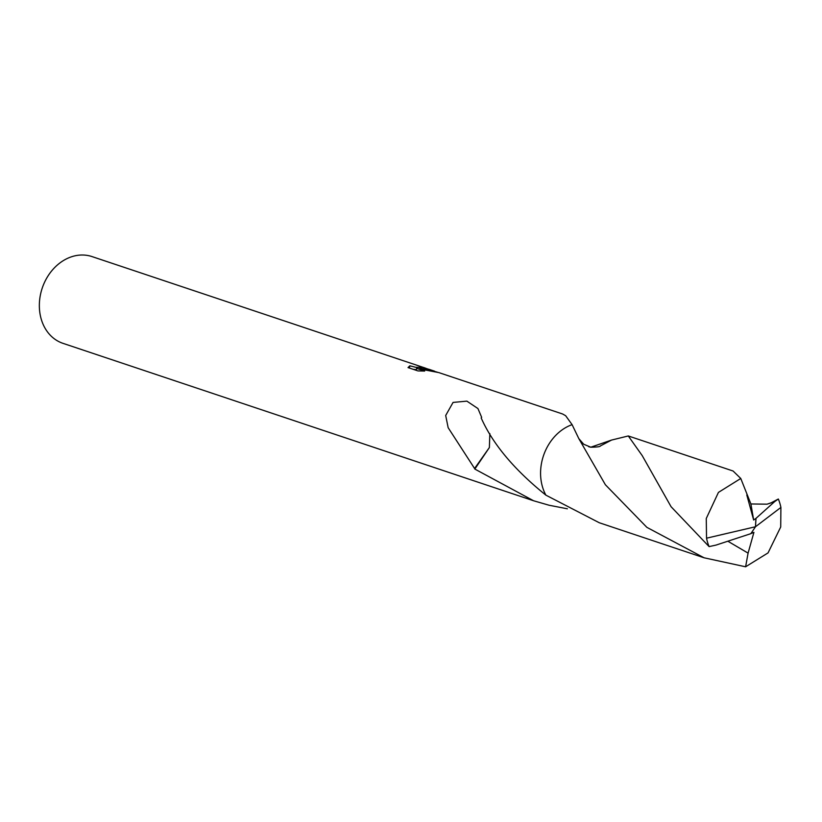 <?xml version="1.0" encoding="UTF-8"?>
<svg xmlns="http://www.w3.org/2000/svg" width="822" height="822" viewBox="0 0 822 822"><rect width="100%" height="100%" fill="white"/><g stroke="black" fill="none" stroke-linecap="round" stroke-linejoin="round"><path stroke-width="1.23" d="M409.418 368.05L409.829 365.811L415.634 367.28L422.94 367.331A45.744 37.196 -71.5 0 1 424.573 367.824L91.992 256.577A45.744 37.196 108.5 0 0 85.776 255.21A45.744 37.196 108.5 0 0 41.1 291.913A45.744 37.196 108.5 0 0 62.975 343.339L533.591 500.762L474.828 469.064A45.744 37.196 -71.5 0 1 474.582 468.499L448.154 427.697L445.688 415.49L453.066 402.42L466.875 401.136L477.942 408.555L481.651 417.319A45.744 37.196 108.5 0 0 481.189 417.956M428.868 369.263L419.795 368.369L426.186 369.068L437.304 372.171M567.365 508.797L549.065 505.232L533.591 500.762M481.158 417.905C492.707 443.972 514.284 469.732 545.9 495.163L599.279 522.751L704.074 557.789L646.873 527.354L605.382 484.754L578.832 438.64L572.091 424.645L565.659 415.727L562.618 414L438.804 372.592L416.6 368.359L424.676 371.061L417.987 370.917L408.031 367.588L409.829 365.821M424.573 367.824A45.744 37.196 -71.5 0 1 426.69 368.626L428.231 369.109M419.693 368.924L419.795 368.369M416.364 369.633L413.24 369.325M416.23 370.332L416.6 368.359M590.093 447.086L590.823 447.219C597.142 447.106 600.327 446.675 600.379 445.925L611.547 440.068L590.833 447.189L588.737 446.736M572.102 424.666L572.102 424.655A45.765 37.206 108.5 0 0 541.482 463.382A45.765 37.206 108.5 0 0 545.9 495.173M578.832 438.64L583.712 444.24L590.823 447.219L611.568 440.068A45.755 37.206 108.5 0 0 611.547 440.068L628.296 435.958L642.208 455.604L671.081 506.722L709.098 546.609L716.065 545.078L750.846 533.663L755.49 526.748L706.54 538.194A45.744 37.196 108.5 0 0 709.098 546.609M474.828 469.064L489.398 447.507L474.582 468.499M489.388 447.487L489.84 433.626M706.54 538.194L706.262 518.497L718.428 492.409L740.766 478.476L733.09 471.016L628.296 435.958M770.841 502.992L778.331 499.016L774.632 501.646L767.039 504.184L750.907 503.968L740.766 478.476M774.632 501.646L755.921 518.425L755.49 526.748L780.9 507.431A45.744 37.196 108.5 0 0 778.331 499.016M780.9 507.431L780.715 526.974L768.046 552.898L745.605 566.79L704.074 557.789M727.963 541.277L748.082 553.134L745.605 566.79M750.897 533.591L753.918 532.348L748.082 553.134M755.921 518.425L753.651 520.007L746.797 494.988M753.651 520.007L750.907 503.968M756.004 518.456L755.49 526.748M424.234 367.845L424.09 368.595M434.519 371.154L428.837 369.253M770.913 502.951L767.039 504.184"/></g></svg>
